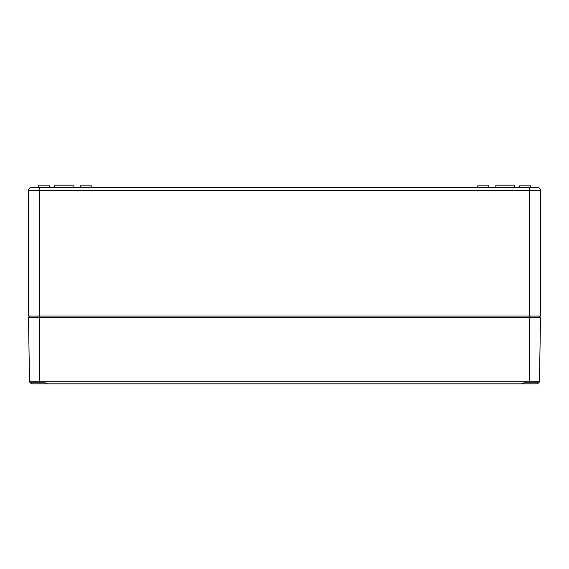<?xml version="1.0" encoding="UTF-8"?>
<svg xmlns="http://www.w3.org/2000/svg" width="569" height="569" viewBox="0 0 569 569"><rect width="100%" height="100%" fill="white"/><g stroke="black" fill="none" stroke-linecap="round" stroke-linejoin="round"><path stroke-width="0.85" d="M539.448 316.065L539.448 317.609M537.236 187.379L31.764 187.379A3.314 3.314 0 0 0 28.45 190.686L39.489 190.686L39.489 316.065L529.511 316.065L529.511 190.686L540.55 190.686A3.314 3.314 0 0 0 537.236 187.379A3.314 3.314 0 0 1 540.55 190.686L540.55 316.065L529.511 316.065L529.511 317.609L39.489 317.609L39.489 382.837L30.143 382.837L32.205 383.833L58.251 383.833L32.205 383.833M495.855 187.379L495.855 185.167L514.611 185.167L514.611 187.379M54.389 187.379L54.389 185.167L73.145 185.167L73.145 187.379M535.849 187.379L529.511 187.379L535.849 187.379M28.45 190.686L28.45 316.065L39.489 316.065L39.489 317.609L28.45 317.609L29.56 381.23A2.646 2.646 0 0 0 30.143 382.837A2.646 2.646 0 0 1 29.56 381.23A2.646 2.646 0 0 0 30.143 382.837A2.646 2.646 0 0 1 29.56 381.23L529.511 381.23L529.511 317.609L540.55 317.609L539.44 381.23L529.511 381.23L529.511 382.837L523.893 382.837L521.51 383.833L47.49 383.833L45.107 382.837L39.489 382.837M488.565 187.379L488.565 185.835L477.754 185.835L477.754 187.379M91.246 187.379L91.246 185.835L80.435 185.835L80.435 187.379M530.507 187.379L530.507 185.835L519.689 185.835L519.689 187.379M49.311 187.379L49.311 185.835L38.493 185.835L38.493 187.379M29.552 316.065L29.552 317.609M77.448 383.833L58.251 383.833M529.511 382.837L538.857 382.837L536.795 383.833L491.552 383.833M538.857 382.837A2.646 2.646 0 0 0 539.44 381.23A2.646 2.646 0 0 1 538.857 382.837A2.646 2.646 0 0 0 539.44 381.23A2.646 2.646 0 0 1 538.857 382.837M39.489 187.379L39.489 190.686L529.511 190.686L529.511 187.379"/></g></svg>

